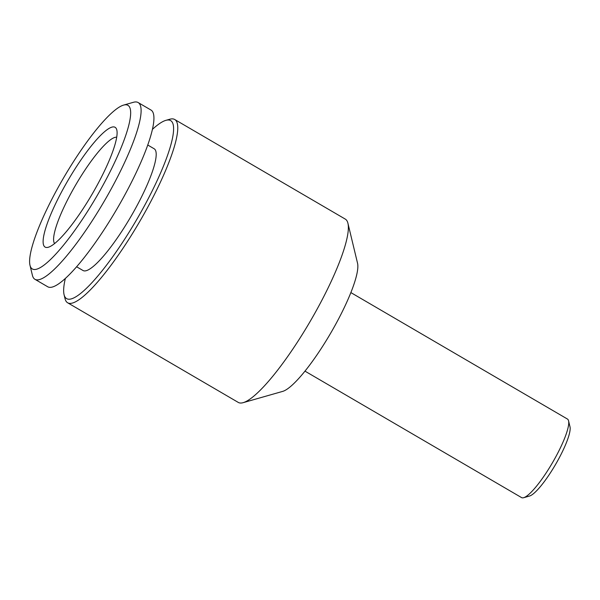 <?xml version="1.0" encoding="UTF-8"?>
<svg xmlns="http://www.w3.org/2000/svg" width="600" height="600" viewBox="0 0 600 600"><rect width="100%" height="100%" fill="white"/><g stroke="black" fill="none" stroke-linecap="round" stroke-linejoin="round"><path stroke-width="0.9" d="M54.6 243.57A61.785 12.367 120.3 0 1 74.828 186.45A61.785 12.367 120.3 0 1 116.685 137.227M66.975 182.16A69.367 13.883 120.3 0 1 116.805 129.968A69.367 13.883 120.3 0 1 93.262 192.188A69.367 13.883 120.3 0 1 48.33 247.245A69.367 13.883 120.3 0 1 66.975 182.16M98.07 194.025A94.762 18.968 120.3 0 1 30 265.327A94.762 18.968 120.3 0 1 62.168 180.322A94.762 18.968 120.3 0 1 123.547 105.113A94.762 18.968 120.3 0 1 98.07 194.025M123.547 105.113L133.433 102.292A102.337 20.49 120.3 0 1 138.135 102.54A102.337 20.49 120.3 0 1 105.922 198.322A102.337 20.49 120.3 0 1 34.928 279.3A102.337 20.49 120.3 0 1 32.407 275.325L30 265.327M138.135 102.54L150.968 110.032A102.337 20.49 120.3 0 1 118.748 205.808A102.337 20.49 120.3 0 1 47.76 286.793L34.928 279.3M147.735 145.012L154.155 148.762A70.5 14.115 120.3 0 1 131.962 214.74A70.5 14.115 120.3 0 1 83.055 270.525L76.635 266.782M350.858 292.582L567.435 419.04A45.487 9.105 120.3 0 1 568.56 420.803L570 426.803A40.935 8.197 120.3 0 1 556.102 463.522A40.935 8.197 120.3 0 1 529.59 496.013L523.658 497.707A45.487 9.105 120.3 0 1 521.565 497.595L304.987 371.145M568.56 420.803A45.487 9.105 120.3 0 1 553.118 461.603A45.487 9.105 120.3 0 1 523.658 497.707M152.392 129.398A103.102 20.64 120.3 0 1 165.847 120.36L169.808 119.235A106.132 21.247 120.3 0 1 174.683 119.49L345.3 219.112A106.132 21.247 120.3 0 1 347.918 223.23L357.54 263.22A75.81 15.172 120.3 0 1 331.8 331.222A75.81 15.172 120.3 0 1 282.697 391.388L243.15 402.668A106.132 21.247 120.3 0 1 238.267 402.412L67.657 302.798A106.132 21.247 120.3 0 1 65.032 298.673L64.073 294.675A103.102 20.64 120.3 0 1 65.332 278.513M347.918 223.23A106.132 21.247 120.3 0 1 311.895 318.435A106.132 21.247 120.3 0 1 243.15 402.668M174.683 119.49A106.132 21.247 120.3 0 1 141.278 218.82A106.132 21.247 120.3 0 1 67.657 302.798M165.847 120.36A103.102 20.64 120.3 0 1 138.135 217.103A103.102 20.64 120.3 0 1 64.073 294.675"/></g></svg>
